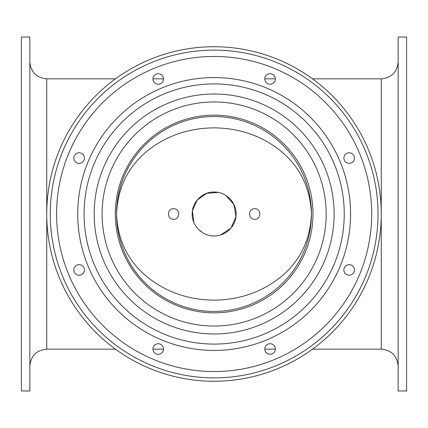 <?xml version="1.0" encoding="UTF-8"?>
<svg xmlns="http://www.w3.org/2000/svg" width="428" height="428" viewBox="0 0 428 428"><rect width="100%" height="100%" fill="white"/><g stroke="black" fill="none" stroke-linecap="round" stroke-linejoin="round"><path stroke-width="0.64" d="M115.303 214A98.847 98.847 0 0 0 263.568 299.6A98.847 98.847 0 0 0 263.568 128.4A98.847 98.847 0 0 0 115.303 214M214.15 83.909A130.091 130.091 0 0 0 101.49 279.045A130.091 130.091 0 0 0 326.81 279.045A130.091 130.091 0 0 0 214.15 83.909M116.56 214A97.44 97.44 0 0 0 214 311.44A97.44 97.44 0 0 0 311.44 214A97.44 97.44 0 0 0 214 116.56A97.44 97.44 0 0 0 116.56 214C117.668 240.199 128.031 261.299 147.644 277.312C166.476 292.254 188.593 299.868 214 300.151C239.407 299.868 261.524 292.254 280.356 277.312C299.969 261.299 310.332 240.199 311.44 214C310.332 187.801 299.969 166.701 280.356 150.688C261.524 135.746 239.407 128.133 214 127.849C188.593 128.133 166.476 135.746 147.644 150.688C128.031 166.701 117.668 187.801 116.56 214M84.412 158.076A5.28 5.28 0 0 1 76.494 162.645A5.28 5.28 0 0 1 76.494 153.502A5.28 5.28 0 0 1 84.412 158.076M84.412 269.924A5.28 5.28 0 0 1 76.494 274.498A5.28 5.28 0 0 1 76.494 265.355A5.28 5.28 0 0 1 84.412 269.924M163.501 349.013A5.28 5.28 0 0 1 155.583 353.587A5.28 5.28 0 0 1 155.583 344.444A5.28 5.28 0 0 1 163.501 349.013M275.354 349.013A5.28 5.28 0 0 1 267.436 353.587A5.28 5.28 0 0 1 267.436 344.444A5.28 5.28 0 0 1 275.354 349.013M354.443 269.924A5.28 5.28 0 0 1 346.525 274.498A5.28 5.28 0 0 1 346.525 265.355A5.28 5.28 0 0 1 354.443 269.924M354.443 158.076A5.28 5.28 0 0 1 346.525 162.645A5.28 5.28 0 0 1 346.525 153.502A5.28 5.28 0 0 1 354.443 158.076M275.354 78.987A5.28 5.28 0 0 1 267.436 83.556A5.28 5.28 0 0 1 267.436 74.413A5.28 5.28 0 0 1 275.354 78.987M163.501 78.987A5.28 5.28 0 0 1 155.583 83.556A5.28 5.28 0 0 1 155.583 74.413A5.28 5.28 0 0 1 163.501 78.987M214.15 235.962C202.407 236.256 191.888 225.743 192.183 214C191.888 202.257 202.407 191.744 214.15 192.038C225.893 191.744 236.406 202.257 236.112 214C236.406 225.743 225.893 236.256 214.15 235.962L211.432 235.796M220.677 234.972L230.954 228.14L235.946 216.702L233.961 204.52L225.775 195.366M222.49 193.681L220.704 193.039M218.264 192.429L206.708 193.333L197.217 200.015L192.423 210.763L193.809 222.287M198.549 229.462L202.332 232.516M205.863 234.341L207.575 234.956M173.602 219.28C166.792 219.601 166.792 208.399 173.602 208.72C180.413 208.399 180.413 219.601 173.602 219.28C180.413 219.601 180.413 208.399 173.602 208.72C166.792 208.399 166.792 219.601 173.602 219.28M254.697 219.28C247.887 219.601 247.887 208.399 254.697 208.72C261.503 208.399 261.503 219.601 254.697 219.28C261.503 219.601 261.503 208.399 254.697 208.72C247.887 208.399 247.887 219.601 254.697 219.28M214.15 77.575A136.425 136.425 0 0 1 332.294 282.213A136.425 136.425 0 0 1 96 282.213A136.425 136.425 0 0 1 214.15 77.575M214.15 50.119A163.881 163.881 0 0 1 356.069 295.941A163.881 163.881 0 0 1 72.225 295.941A163.881 163.881 0 0 1 214.15 50.119M214.15 56.459A157.541 157.541 0 0 0 77.709 292.773A157.541 157.541 0 0 0 350.585 292.773A157.541 157.541 0 0 0 214.15 56.459M46.743 214A167.257 167.257 0 0 0 297.631 358.851A167.257 167.257 0 0 0 297.631 69.149A167.257 167.257 0 0 0 46.743 214M406.6 390.973L406.6 37.027L398.152 37.027L398.152 390.973L406.6 390.973M21.4 390.973L21.4 37.027L29.848 37.027L29.848 390.973L21.4 390.973M102.105 214A112.04 112.04 0 0 1 270.17 116.967A112.04 112.04 0 0 1 270.17 311.033A112.04 112.04 0 0 1 102.105 214M94.171 214A119.979 119.979 0 0 0 274.139 317.902A119.979 119.979 0 0 0 274.139 110.098A119.979 119.979 0 0 0 94.171 214M115.474 349.157L46.743 349.157L46.743 78.843C36.482 77.843 30.848 72.209 29.848 61.948M312.526 78.843L381.257 78.843L381.257 349.157L312.526 349.157M275.348 78.843L264.793 78.843M163.501 78.843L152.946 78.843M115.474 78.843L46.743 78.843M275.348 349.157L264.793 349.157M163.501 349.157L152.946 349.157M46.743 349.157C36.482 350.158 30.848 355.791 29.848 366.052M381.257 78.843C391.518 77.843 397.152 72.209 398.152 61.948M381.257 349.157C391.518 350.158 397.152 355.791 398.152 366.052"/></g></svg>

